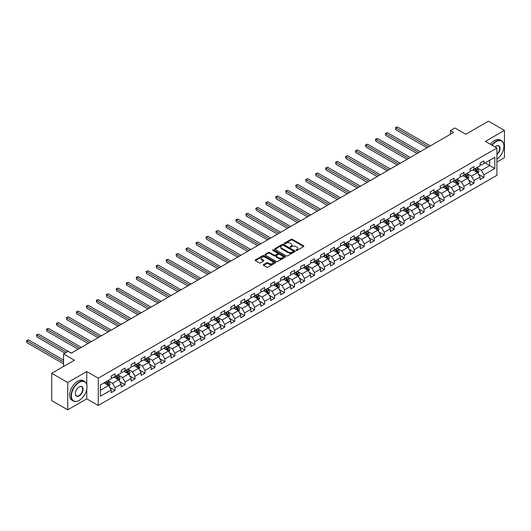 <?xml version="1.0" encoding="UTF-8"?>
<svg xmlns="http://www.w3.org/2000/svg" width="531" height="531" viewBox="0 0 531 531"><rect width="100%" height="100%" fill="white"/><g stroke="black" fill="none" stroke-linecap="round" stroke-linejoin="round"><path stroke-width="0.8" d="M296.072 250.42A0.624 0.358 0 0 0 296.948 250.42L303.613 246.57A0.889 0.511 0 0 0 303.871 246.211A0.889 0.511 0 0 0 303.613 245.846L292.322 239.328A0.889 0.511 0 0 0 291.068 239.328L284.404 243.178A0.624 0.358 0 0 0 285.28 243.683L286.143 243.185A2.841 1.639 0 0 1 290.158 243.185L291.101 243.729A2.841 1.639 0 0 1 291.931 244.891A2.841 1.639 0 0 1 291.101 246.045L290.238 246.543A0.624 0.358 0 0 0 291.114 247.054L291.977 246.557A2.841 1.639 0 0 1 295.993 246.557L296.935 247.094A2.841 1.639 0 0 1 297.765 248.256A2.841 1.639 0 0 1 296.935 249.417L296.072 249.915A0.624 0.358 0 0 0 296.072 250.42L296.072 249.915M263.529 264.611A0.889 0.511 0 0 0 263.27 264.969A0.889 0.511 0 0 0 263.529 265.334L266.701 267.159A0.889 0.511 0 0 0 267.956 267.159L275.357 262.885A0.889 0.511 0 0 0 275.616 262.526A0.889 0.511 0 0 0 275.357 262.161L264.066 255.643A0.889 0.511 0 0 0 262.812 255.643L255.411 259.918A0.889 0.511 0 0 0 255.145 260.283A0.889 0.511 0 0 0 255.411 260.641L259.234 262.852A0.889 0.511 0 0 0 260.489 262.852L263.655 261.02A0.889 0.511 0 0 0 263.914 260.661A0.889 0.511 0 0 0 263.655 260.296L261.756 259.201A2.376 1.367 0 0 1 261.066 258.232A2.376 1.367 0 0 1 262.526 256.971A2.376 1.367 0 0 1 265.115 257.263L272.549 261.557A2.376 1.367 0 0 1 273.246 262.526A2.376 1.367 0 0 1 271.779 263.794A2.376 1.367 0 0 1 269.19 263.495L267.956 262.779A0.889 0.511 0 0 0 266.701 262.779L263.529 264.611L263.529 265.334L266.701 263.515L266.701 262.779M496.91 162.048L504.45 157.694L504.45 130.387L488.474 121.161L465.787 134.263L454.921 127.991L450.447 130.573L453.647 132.418L71.234 353.201L68.034 351.356L63.567 353.938L63.567 366.483M86.759 384.497L86.759 371.541L67.716 382.532L51.739 373.306L74.426 360.21L63.567 353.938M86.759 371.541L98.268 378.178L496.91 148.023L496.91 175.33L98.268 405.485L98.268 378.178M504.45 130.387L485.407 141.385L496.91 148.023M286.209 255.896A0.889 0.511 0 0 0 287.463 255.896L294.864 251.628A0.889 0.511 0 0 0 295.123 251.263A0.889 0.511 0 0 0 294.864 250.897L283.574 244.379A0.889 0.511 0 0 0 282.319 244.379L274.919 248.654A0.889 0.511 0 0 0 274.66 249.019A0.889 0.511 0 0 0 274.919 249.378L286.209 255.896M273 250.552A0.624 0.358 0 0 1 273.631 250.645L285.101 257.263L277.706 261.531A0.889 0.511 0 0 1 276.452 261.531L265.161 255.013L268.328 253.194L268.328 252.457L265.161 254.289A0.889 0.511 0 0 0 264.903 254.648A0.889 0.511 0 0 0 265.161 255.013L265.161 254.289M268.328 253.194A0.889 0.511 0 0 1 269.582 253.194L269.582 252.457A0.889 0.511 0 0 0 268.328 252.457M269.582 252.457L274.162 255.099A0.889 0.511 0 0 0 275.416 255.099L277.521 253.891A0.889 0.511 0 0 0 277.779 253.526A0.889 0.511 0 0 0 277.521 253.161L272.755 250.413A0.624 0.358 0 0 1 273.631 249.902L285.107 256.533A0.889 0.511 0 0 1 285.373 256.891A0.889 0.511 0 0 1 285.107 257.256L285.107 256.533M67.716 382.532L67.716 409.839L51.739 400.613L51.739 373.306M109.738 387.351L115.074 390.431L115.074 387.736L121.207 384.192L121.207 386.887L125.044 384.676L125.044 381.981L131.177 378.437L131.177 381.132L135.013 378.915L135.013 376.227L141.146 372.682L141.146 375.377L144.983 373.16L144.983 370.465L151.116 366.928L151.116 369.622L154.952 367.406L154.952 364.711L161.085 361.173L161.085 363.861L164.922 361.651L164.922 358.956L171.055 355.412L171.055 358.106L174.885 355.896L174.885 353.201L181.025 349.657L181.025 352.352L184.854 350.141L184.854 347.447L190.994 343.902L190.994 346.597L194.824 344.38L194.824 341.692L200.964 338.147L200.964 340.842L204.793 338.625L204.793 335.937L210.933 332.393L210.933 335.088L214.763 332.871L214.763 330.176L220.903 326.638L220.903 329.333L224.732 327.116L224.732 324.421L230.872 320.883L230.872 323.571L234.702 321.361L234.702 318.666L240.842 315.122L240.842 317.817L244.672 315.606L244.672 312.912L250.811 309.367L250.811 312.062L254.641 309.852L254.641 307.157L260.774 303.613L260.774 306.307L264.611 304.09L264.611 301.402L270.744 297.858L270.744 300.553L274.58 298.336L274.58 295.641L280.713 292.103L280.713 294.798L284.55 292.581L284.55 289.886L290.683 286.348L290.683 289.037L294.519 286.826L294.519 284.131L300.652 280.594L300.652 283.282L304.489 281.072L304.489 278.377L310.622 274.832L310.622 277.527L314.458 275.317L314.458 272.622L320.591 269.078L320.591 271.772L324.428 269.556L324.428 266.867L330.561 263.323L330.561 266.018L334.397 263.801L334.397 261.113L340.53 257.568L340.53 260.263L344.367 258.046L344.367 255.351L350.5 251.813L350.5 254.508L354.336 252.291L354.336 249.597L360.469 246.059L360.469 248.747L364.306 246.537L364.306 243.842L370.439 240.297L370.439 242.992L374.275 240.782L374.275 238.087L380.408 234.543L380.408 237.238L384.245 235.027L384.245 232.332L390.378 228.788L390.378 231.483L394.214 229.266L394.214 226.578L400.347 223.033L400.347 225.728L404.184 223.511L404.184 220.816L410.317 217.279L410.317 219.973L414.153 217.756L414.153 215.062L420.286 211.524L420.286 214.212L424.123 212.002L424.123 209.307L430.256 205.769L430.256 208.457L434.092 206.247L434.092 203.552L440.226 200.008L440.226 202.703L444.062 200.492L444.062 197.797L450.195 194.253L450.195 196.948L454.032 194.731L454.032 192.043L460.165 188.498L460.165 191.193L463.994 188.976L463.994 186.288L470.134 182.744L470.134 185.438L473.964 183.222L473.964 180.527L480.104 176.989L480.104 179.684L483.933 177.467L483.933 174.772L494.799 168.5L494.799 157.282L489.688 160.236L489.688 165.553L494.799 168.5M115.074 390.431L111.238 392.641L111.238 389.946L100.372 396.219L100.372 385.008L111.238 378.736L111.238 376.041L115.074 373.824L115.074 376.519L121.207 372.974L121.207 370.286L125.044 368.069L125.044 370.764L131.177 367.22L131.177 364.525L135.013 362.315L135.013 365.009L141.146 361.465L141.146 358.77L144.983 356.56L144.983 359.255L151.116 355.71L151.116 353.015L154.952 350.805L154.952 353.493L161.085 349.956L161.085 347.261L164.922 345.044L164.922 347.739L171.055 344.201L171.055 341.506L174.885 339.289L174.885 341.984L181.025 338.439L181.025 335.751L184.854 333.534L184.854 336.229L190.994 332.685L190.994 329.997L194.824 327.78L194.824 330.474L200.964 326.93L200.964 324.235L204.793 322.025L204.793 324.72L210.933 321.175L210.933 318.481L214.763 316.27L214.763 318.958L220.903 315.421L220.903 312.726L224.732 310.516L224.732 313.204L230.872 309.666L230.872 306.971L234.702 304.754L234.702 307.449L240.842 303.911L240.842 301.216L244.672 298.999L244.672 301.694L250.811 298.15L250.811 295.462L254.641 293.245L254.641 295.94L260.774 292.395L260.774 289.7L264.611 287.49L264.611 290.185L270.744 286.64L270.744 283.946L274.58 281.735L274.58 284.43L280.713 280.886L280.713 278.191L284.55 275.981L284.55 278.669L290.683 275.131L290.683 272.436L294.519 270.219L294.519 272.914L300.652 269.376L300.652 266.681L304.489 264.465L304.489 267.159L310.622 263.615L310.622 260.927L314.458 258.71L314.458 261.405L320.591 257.86L320.591 255.172L324.428 252.955L324.428 255.65L330.561 252.106L330.561 249.411L334.397 247.2L334.397 249.895L340.53 246.351L340.53 243.656L344.367 241.446L344.367 244.141L350.5 240.596L350.5 237.901L354.336 235.691L354.336 238.379L360.469 234.841L360.469 232.147L364.306 229.93L364.306 232.624L370.439 229.087L370.439 226.392L374.275 224.175L374.275 226.87L380.408 223.325L380.408 220.637L384.245 218.42L384.245 221.115L390.378 217.571L390.378 214.876L394.214 212.665L394.214 215.36L400.347 211.816L400.347 209.121L404.184 206.911L404.184 209.606L410.317 206.061L410.317 203.366L414.153 201.156L414.153 203.844L420.286 200.306L420.286 197.612L424.123 195.401L424.123 198.09L430.256 194.552L430.256 191.857L434.092 189.64L434.092 192.335L440.226 188.797L440.226 186.102L444.062 183.885L444.062 186.58L450.195 183.036L450.195 180.348L454.032 178.131L454.032 180.825L460.165 177.281L460.165 174.586L463.994 172.376L463.994 175.071L470.134 171.526L470.134 168.831L473.964 166.621L473.964 169.316L480.104 165.772L480.104 163.077L483.933 160.866L483.933 163.555L494.799 157.282M114.052 377.11L118.652 379.765L112.519 383.309L107.912 380.654M111.238 377.256L112.519 377.992L115.074 376.519M112.519 383.309L115.074 387.736M118.652 379.765L121.207 384.192M124.022 371.355L128.621 374.01L122.488 377.554L117.882 374.893M121.207 371.501L122.488 372.238L125.044 370.764M122.488 377.554L125.044 381.981M128.621 374.01L131.177 378.437M133.991 365.6L138.591 368.255L132.451 371.8L127.852 369.138M131.177 365.746L132.451 366.483L135.013 365.009M132.451 371.8L135.013 376.227M138.591 368.255L141.146 372.682M143.961 359.845L148.561 362.5L142.421 366.038L137.821 363.383M141.146 359.991L142.421 360.728L144.983 359.255M142.421 366.038L144.983 370.465M148.561 362.5L151.116 366.928M153.924 354.084L158.53 356.746L152.39 360.283L147.791 357.628M151.116 354.237L152.39 354.973L154.952 353.493M152.39 360.283L154.952 364.711M158.53 356.746L161.085 361.173M163.893 348.329L168.5 350.984L162.36 354.529L157.76 351.874M161.085 348.475L162.36 349.219L164.922 347.739M162.36 354.529L164.922 358.956M168.5 350.984L171.055 355.412M173.863 342.575L178.469 345.23L172.329 348.774L167.73 346.119M171.055 342.721L172.329 343.457L174.885 341.984M172.329 348.774L174.885 353.201M178.469 345.23L181.025 349.657M183.832 336.82L188.439 339.475L182.299 343.019L177.699 340.364M181.025 336.966L182.299 337.703L184.854 336.229M182.299 343.019L184.854 347.447M188.439 339.475L190.994 343.902M193.802 331.065L198.408 333.72L192.268 337.265L187.669 334.603M190.994 331.211L192.268 331.948L194.824 330.474M192.268 337.265L194.824 341.692M198.408 333.72L200.964 338.147M203.771 325.311L208.378 327.966L202.238 331.503L197.638 328.848M200.964 325.457L202.238 326.193L204.793 324.72M202.238 331.503L204.793 335.937M208.378 327.966L210.933 332.393M213.741 319.549L218.347 322.211L212.208 325.749L207.608 323.094M210.933 319.702L212.208 320.439L214.763 318.958M212.208 325.749L214.763 330.176M218.347 322.211L220.903 326.638M223.71 313.794L228.31 316.456L222.177 319.994L217.577 317.339M220.903 313.947L222.177 314.684L224.732 313.204M222.177 319.994L224.732 324.421M228.31 316.456L230.872 320.883M233.68 308.04L238.28 310.695L232.147 314.239L227.547 311.584M230.872 308.186L232.147 308.929L234.702 307.449M232.147 314.239L234.702 318.666M238.28 310.695L240.842 315.122M243.649 302.285L248.249 304.94L242.116 308.484L237.516 305.829M240.842 302.431L242.116 303.168L244.672 301.694M242.116 308.484L244.672 312.912M248.249 304.94L250.811 309.367M253.619 296.53L258.219 299.185L252.086 302.73L247.486 300.068M250.811 296.676L252.086 297.413L254.641 295.94M252.086 302.73L254.641 307.157M258.219 299.185L260.774 303.613M263.588 290.776L268.188 293.431L262.055 296.975L257.455 294.313M260.774 290.922L262.055 291.658L264.611 290.185M262.055 296.975L264.611 301.402M268.188 293.431L270.744 297.858M273.558 285.021L278.158 287.676L272.025 291.214L267.425 288.559M270.744 285.167L272.025 285.904L274.58 284.43M272.025 291.214L274.58 295.641M278.158 287.676L280.713 292.103M283.527 279.26L288.127 281.921L281.994 285.459L277.394 282.804M280.713 279.412L281.994 280.149L284.55 278.669M281.994 285.459L284.55 289.886M288.127 281.921L290.683 286.348M293.497 273.505L298.097 276.16L291.964 279.704L287.364 277.049M290.683 273.651L291.964 274.394L294.519 272.914M291.964 279.704L294.519 284.131M298.097 276.16L300.652 280.594M303.466 267.75L308.066 270.405L301.933 273.95L297.333 271.295M300.652 267.896L301.933 268.633L304.489 267.159M301.933 273.95L304.489 278.377M308.066 270.405L310.622 274.832M313.436 261.995L318.036 264.65L311.903 268.195L307.303 265.54M310.622 262.141L311.903 262.878L314.458 261.405M311.903 268.195L314.458 272.622M318.036 264.65L320.591 269.078M323.406 256.241L328.005 258.896L321.872 262.44L317.272 259.778M320.591 256.387L321.872 257.123L324.428 255.65M321.872 262.44L324.428 266.867M328.005 258.896L330.561 263.323M333.375 250.486L337.975 253.141L331.842 256.679L327.242 254.024M330.561 250.632L331.842 251.369L334.397 249.895M331.842 256.679L334.397 261.113M337.975 253.141L340.53 257.568M343.345 244.725L347.944 247.386L341.811 250.924L337.212 248.269M340.53 244.877L341.811 245.614L344.367 244.141M341.811 250.924L344.367 255.351M347.944 247.386L350.5 251.813M353.314 238.97L357.914 241.632L351.781 245.169L347.181 242.514M350.5 239.123L351.781 239.859L354.336 238.379M351.781 245.169L354.336 249.597M357.914 241.632L360.469 246.059M363.284 233.215L367.883 235.87L361.75 239.415L357.144 236.76M360.469 233.361L361.75 234.105L364.306 232.624M361.75 239.415L364.306 243.842M367.883 235.87L370.439 240.297M373.253 227.46L377.853 230.115L371.72 233.66L367.113 231.005M370.439 227.607L371.72 228.343L374.275 226.87M371.72 233.66L374.275 238.087M377.853 230.115L380.408 234.543M383.223 221.706L387.822 224.361L381.689 227.905L377.083 225.244M380.408 221.852L381.689 222.589L384.245 221.115M381.689 227.905L384.245 232.332M387.822 224.361L390.378 228.788M393.192 215.951L397.792 218.606L391.659 222.15L387.053 219.489M390.378 216.097L391.659 216.834L394.214 215.36M391.659 222.15L394.214 226.578M397.792 218.606L400.347 223.033M403.162 210.196L407.762 212.851L401.628 216.389L397.022 213.734M400.347 210.342L401.628 211.079L404.184 209.606M401.628 216.389L404.184 220.816M407.762 212.851L410.317 217.279M413.131 204.435L417.731 207.097L411.598 210.634L406.992 207.979M410.317 204.588L411.598 205.324L414.153 203.844M411.598 210.634L414.153 215.062M417.731 207.097L420.286 211.524M423.101 198.68L427.701 201.335L421.568 204.88L416.961 202.225M420.286 198.826L421.568 199.57L424.123 198.09M421.568 204.88L424.123 209.307M427.701 201.335L430.256 205.769M433.07 192.926L437.67 195.581L431.53 199.125L426.931 196.47M430.256 193.072L431.53 193.815L434.092 192.335M431.53 199.125L434.092 203.552M437.67 195.581L440.226 200.008M443.033 187.171L447.64 189.826L441.5 193.37L436.9 190.715M440.226 187.317L441.5 188.054L444.062 186.58M441.5 193.37L444.062 197.797M447.64 189.826L450.195 194.253M453.003 181.416L457.609 184.071L451.469 187.616L446.87 184.954M450.195 181.562L451.469 182.299L454.032 180.825M451.469 187.616L454.032 192.043M457.609 184.071L460.165 188.498M462.972 175.661L467.579 178.316L461.439 181.861L456.839 179.199M460.165 175.807L461.439 176.544L463.994 175.071M461.439 181.861L463.994 186.288M467.579 178.316L470.134 182.744M472.942 169.9L477.548 172.562L471.409 176.1L466.809 173.445M470.134 170.053L471.409 170.79L473.964 169.316M471.409 176.1L473.964 180.527M477.548 172.562L480.104 176.989M485.088 162.891L489.688 165.553L481.378 170.345L476.778 167.69M480.104 164.298L481.378 165.035L483.933 163.555M481.378 170.345L483.933 174.772M67.716 409.839L86.759 398.841L98.268 405.485M450.447 130.573L450.447 134.263M100.372 390.318L108.682 385.519L104.083 382.864M108.682 385.519L111.238 389.946M478.597 174.387L483.933 177.467M468.634 180.142L473.964 183.222M458.665 185.896L463.994 188.976M448.695 191.651L454.032 194.731M438.725 197.413L444.062 200.492M428.756 203.167L434.092 206.247M418.786 208.922L424.123 212.002M408.817 214.677L414.153 217.756M398.847 220.431L404.184 223.511M388.878 226.186L394.214 229.266M378.908 231.941L384.245 235.027M368.939 237.702L374.275 240.782M358.969 243.457L364.306 246.537M349 249.212L354.336 252.291M339.03 254.966L344.367 258.046M329.061 260.721L334.397 263.801M319.091 266.476L324.428 269.556M309.122 272.23L314.458 275.317M299.152 277.992L304.489 281.072M289.183 283.746L294.519 286.826M279.213 289.501L284.55 292.581M269.244 295.256L274.58 298.336M259.274 301.011L264.611 304.09M249.304 306.765L254.641 309.852M239.335 312.527L244.672 315.606M229.365 318.281L234.702 321.361M219.396 324.036L224.732 327.116M209.426 329.791L214.763 332.871M199.457 335.546L204.793 338.625M189.487 341.3L194.824 344.38M179.524 347.055L184.854 350.141M169.555 352.816L174.885 355.896M159.585 358.571L164.922 361.651M149.616 364.326L154.952 367.406M139.646 370.08L144.983 373.16M129.677 375.835L135.013 378.915M119.707 381.59L125.044 384.676M86.759 398.841L86.759 389.323M296.318 250.506L296.935 250.154A2.841 1.639 0 0 0 297.765 248.993L297.765 248.256M291.931 244.891L291.931 245.627A2.841 1.639 0 0 1 291.101 246.782L290.484 247.141M303.613 245.846L303.613 246.57L292.322 240.065A0.889 0.511 0 0 0 291.068 240.065L284.649 243.769M294.851 251.634L283.574 245.116A0.889 0.511 0 0 0 282.319 245.116L274.925 249.384L274.919 248.654M293.298 251.515A0.624 0.358 0 0 0 293.298 251.01L283.381 245.289A0.624 0.358 0 0 0 282.505 245.289L281.596 245.813A2.841 1.639 0 0 0 280.766 246.968A2.841 1.639 0 0 0 281.596 248.13L288.373 252.039A2.841 1.639 0 0 0 292.389 252.039L293.298 251.515L293.298 252.252A0.624 0.358 0 0 0 293.477 251.999L293.477 251.263M280.766 246.968L280.766 247.711A2.841 1.639 0 0 0 281.596 248.866L281.596 248.13M293.298 252.252L292.389 252.776A2.841 1.639 0 0 1 288.373 252.776L281.596 248.866M269.582 253.194L274.162 255.836A0.889 0.511 0 0 0 275.416 255.836L277.521 254.628A0.889 0.511 0 0 0 277.779 254.263L277.779 253.526M278.914 257.847A2.376 1.367 0 0 0 281.503 258.139A2.376 1.367 0 0 0 282.963 256.878A2.376 1.367 0 0 0 282.273 255.909L279.651 254.395A0.889 0.511 0 0 0 278.397 254.395L276.299 255.61A0.889 0.511 0 0 0 276.034 255.969A0.889 0.511 0 0 0 276.299 256.334L278.914 257.847L278.914 258.584A2.376 1.367 0 0 0 281.503 258.882A2.376 1.367 0 0 0 282.963 257.615L282.963 256.878M276.034 255.969L276.034 256.705A0.889 0.511 0 0 0 276.299 257.07L276.299 256.334M278.914 258.584L276.299 257.07M273.246 262.526L273.246 263.263A2.376 1.367 0 0 1 271.779 264.531A2.376 1.367 0 0 1 269.19 264.232L267.956 263.515A0.889 0.511 0 0 0 266.701 263.515M261.066 258.232L261.066 258.969A2.376 1.367 0 0 0 261.756 259.938L261.756 259.201M263.655 260.296L263.655 261.02L261.756 259.938M275.357 262.161L275.357 262.885L264.066 256.38A0.889 0.511 0 0 0 262.812 256.38L255.418 260.648L255.411 259.918M478.053 173.431L478.809 171.52A2.396 1.381 -120 0 0 478.046 169.482L476.725 167.716M474.429 170.763L473.533 169.562M430.256 145.919L397.361 126.929L395.768 127.852L395.768 129.697L427.057 147.764M474.747 168.865L476.068 170.624A2.396 1.381 60 0 1 476.752 172.064L477.515 171.619A2.396 1.381 -120 0 0 476.831 170.179L475.51 168.42M474.913 168.765L476.373 170.723A1.221 0.704 60 0 1 476.599 171.088L477.515 171.619M395.768 129.697L395.416 127.652L428.656 146.841M395.416 127.652L397.361 126.929M496.91 159.194A11.025 6.365 120 0 0 503.939 146.178A11.025 6.365 120 0 0 496.14 141.677A11.025 6.365 120 0 0 492.137 145.268M491.806 145.076A11.297 6.525 -60 0 1 495.947 141.346A11.297 6.525 -60 0 1 501.596 140.788A11.297 6.525 -60 0 1 503.939 145.959A11.297 6.525 -60 0 1 503.939 146.071M495.078 146.968A5.516 3.186 -60 0 1 496.14 146.178L496.14 146.178A5.516 3.186 -60 0 1 500.023 147.996A5.516 3.186 -60 0 1 496.91 154.654M490.398 144.266A11.297 6.525 -60 0 1 494.547 140.536A11.297 6.525 -60 0 1 500.195 139.972L501.596 140.788M496.91 154.149A5.244 3.027 120 0 0 499.532 149.609A5.244 3.027 120 0 0 498.569 146.032A5.244 3.027 120 0 0 496.047 146.237M79.219 400.394A11.025 6.365 120 0 0 79.219 400.387A11.025 6.365 120 0 0 87.018 386.887A11.025 6.365 120 0 0 79.219 382.386A11.025 6.365 120 0 0 71.426 395.887A11.025 6.365 120 0 0 79.219 400.394L79.033 400.5A11.297 6.525 -60 0 1 73.384 401.058A11.297 6.525 -60 0 1 71.652 392.011A11.297 6.525 -60 0 1 79.033 382.054A11.297 6.525 -60 0 1 84.675 381.497A11.297 6.525 -60 0 1 87.018 386.668A11.297 6.525 -60 0 1 87.018 386.774M79.219 395.887A5.516 3.186 -60 0 1 75.322 393.637A5.516 3.186 -60 0 1 79.219 386.887L79.219 386.887A5.516 3.186 -60 0 1 83.121 389.137A5.516 3.186 -60 0 1 79.219 395.887M75.322 393.524A5.244 3.027 120 0 0 76.411 395.814A5.244 3.027 120 0 0 79.033 395.555A5.244 3.027 120 0 0 82.451 390.935A5.244 3.027 120 0 0 81.648 386.741A5.244 3.027 120 0 0 79.126 386.946M73.384 401.058L71.977 400.248A11.297 6.525 -60 0 1 70.245 391.194A11.297 6.525 -60 0 1 77.626 381.245A11.297 6.525 -60 0 1 83.274 380.681L84.675 381.497M468.083 179.193L468.84 177.274A2.396 1.381 -120 0 0 468.077 175.237L466.756 173.478M464.459 176.518L463.563 175.323M420.286 151.68L387.391 132.684L385.798 133.606L385.798 135.451L417.094 153.519M464.778 174.619L466.099 176.378A2.396 1.381 60 0 1 466.782 177.819L467.545 177.374A2.396 1.381 -120 0 0 466.862 175.934L465.541 174.175M464.944 174.52L466.41 176.478A1.221 0.704 60 0 1 466.63 176.85L467.545 177.374M385.798 135.451L385.446 133.407L418.687 152.596M385.446 133.407L387.391 132.684M458.114 184.947L458.87 183.029A2.396 1.381 -120 0 0 458.107 180.991L456.786 179.232M454.49 182.272L453.593 181.078M410.317 157.435L377.422 138.445L375.829 139.368L375.829 141.213L407.124 159.28M454.808 180.374L456.129 182.133A2.396 1.381 60 0 1 456.813 183.573L457.576 183.135A2.396 1.381 -120 0 0 456.892 181.695L455.571 179.929M454.974 180.281L456.441 182.233A1.221 0.704 60 0 1 456.66 182.604L457.576 183.135M375.829 141.213L375.477 139.162L408.717 158.357M375.477 139.162L377.422 138.445M448.144 190.702L448.901 188.784A2.396 1.381 -120 0 0 448.137 186.746L446.817 184.987M444.52 188.027L443.624 186.832M400.347 163.19L367.452 144.2L365.859 145.122L365.859 146.968L397.155 165.035M444.839 186.129L446.159 187.888A2.396 1.381 60 0 1 446.843 189.328L447.613 188.89A2.396 1.381 -120 0 0 446.923 187.45L445.609 185.684M445.005 186.036L446.471 187.987A1.221 0.704 60 0 1 446.69 188.359L447.613 188.89M365.859 146.968L365.507 144.917L398.748 164.112M365.507 144.917L367.452 144.2M438.175 196.457L438.931 194.545A2.396 1.381 -120 0 0 438.168 192.501L436.847 190.742M434.55 193.782L433.654 192.587M390.378 168.944L357.489 149.954L355.889 150.877L355.889 152.722L387.185 170.79M434.869 191.883L436.19 193.649A2.396 1.381 60 0 1 436.874 195.089L437.644 194.645A2.396 1.381 -120 0 0 436.953 193.204L435.639 191.445M435.035 191.791L436.502 193.742A1.221 0.704 60 0 1 436.721 194.114L437.644 194.645M355.889 152.722L355.538 150.671L388.778 169.867M355.538 150.671L357.489 149.954M428.205 202.211L428.962 200.3A2.396 1.381 -120 0 0 428.198 198.255L426.884 196.497M424.581 199.537L423.685 198.342M380.408 174.699L347.52 155.709L345.92 156.632L345.92 158.477L377.216 176.544M424.9 197.645L426.22 199.404A2.396 1.381 60 0 1 426.904 200.844L427.674 200.399A2.396 1.381 -120 0 0 426.984 198.959L425.67 197.2M425.065 197.545L426.532 199.497A1.221 0.704 60 0 1 426.751 199.868L427.674 200.399M345.92 158.477L345.568 156.426L378.809 175.622M345.568 156.426L347.52 155.709M418.236 207.966L418.992 206.055A2.396 1.381 -120 0 0 418.229 204.017L416.915 202.251M414.611 205.291L413.715 204.096M370.439 180.454L337.55 161.464L335.95 162.386L335.95 164.232L367.246 182.299M414.93 203.4L416.251 205.158A2.396 1.381 60 0 1 416.935 206.599L417.705 206.154A2.396 1.381 -120 0 0 417.014 204.714L415.7 202.955M415.096 203.3L416.563 205.251A1.221 0.704 60 0 1 416.782 205.623L417.705 206.154M335.95 164.232L335.599 162.187L368.839 181.376M335.599 162.187L337.55 161.464M408.266 213.727L409.023 211.809A2.396 1.381 -120 0 0 408.259 209.772L406.945 208.006M404.642 211.053L403.746 209.851M360.469 186.208L327.581 167.219L325.981 168.141L325.981 169.986L357.277 188.054M404.961 209.154L406.281 210.913A2.396 1.381 60 0 1 406.965 212.354L407.735 211.909A2.396 1.381 -120 0 0 407.045 210.468L405.73 208.71M405.126 209.055L406.593 211.013A1.221 0.704 60 0 1 406.812 211.378L407.735 211.909M325.981 169.986L325.629 167.942L358.87 187.131M325.629 167.942L327.581 167.219M398.296 219.482L399.053 217.564A2.396 1.381 -120 0 0 398.29 215.526L396.976 213.767M394.672 216.807L393.776 215.613M350.5 191.97L317.611 172.98L316.011 173.902L316.011 175.741L347.307 193.815M394.991 214.909L396.312 216.668A2.396 1.381 60 0 1 396.996 218.108L397.765 217.67A2.396 1.381 -120 0 0 397.075 216.23L395.761 214.464M395.157 214.809L396.624 216.767A1.221 0.704 60 0 1 396.843 217.139L397.765 217.67M316.011 175.741L315.66 173.697L348.9 192.892M315.66 173.697L317.611 172.98M388.327 225.237L389.09 223.319A2.396 1.381 -120 0 0 388.32 221.281L387.006 219.522M384.703 222.562L383.807 221.367M340.53 197.724L307.641 178.735L306.042 179.657L306.042 181.502L337.338 199.57M385.021 220.664L386.342 222.423A2.396 1.381 60 0 1 387.026 223.863L387.796 223.425A2.396 1.381 -120 0 0 387.106 221.985L385.791 220.219M385.187 220.571L386.654 222.522A1.221 0.704 60 0 1 386.873 222.894L387.796 223.425M306.042 181.502L305.69 179.451L338.931 198.647M305.69 179.451L307.641 178.735M378.357 230.992L379.121 229.073A2.396 1.381 -120 0 0 378.351 227.036L377.037 225.277M374.733 228.317L373.837 227.122M330.561 203.479L297.672 184.489L296.072 185.412L296.072 187.257L327.368 205.324M375.052 226.418L376.373 228.184A2.396 1.381 60 0 1 377.056 229.624L377.826 229.18A2.396 1.381 -120 0 0 377.136 227.739L375.822 225.98M375.218 226.325L376.685 228.277A1.221 0.704 60 0 1 376.904 228.649L377.826 229.18M296.072 187.257L295.721 185.206L328.968 204.402M295.721 185.206L297.672 184.489M368.388 236.746L369.151 234.835A2.396 1.381 -120 0 0 368.381 232.79L367.067 231.031M364.764 234.071L363.868 232.877M320.591 209.234L287.702 190.244L286.103 191.167L286.103 193.012L317.399 211.079M365.082 232.173L366.403 233.939A2.396 1.381 60 0 1 367.087 235.379L367.857 234.934A2.396 1.381 -120 0 0 367.173 233.494L365.852 231.735M365.248 232.08L366.715 234.032A1.221 0.704 60 0 1 366.934 234.403L367.857 234.934M286.103 193.012L285.751 190.961L318.998 210.157M285.751 190.961L287.702 190.244M358.418 242.501L359.182 240.589A2.396 1.381 -120 0 0 358.412 238.552L357.097 236.786M354.794 239.826L353.898 238.631M310.622 214.989L277.733 195.999L276.133 196.921L276.133 198.767L307.429 216.834M355.113 237.934L356.434 239.693A2.396 1.381 60 0 1 357.117 241.134L357.887 240.689A2.396 1.381 -120 0 0 357.204 239.249L355.883 237.49M355.279 237.835L356.746 239.786A1.221 0.704 60 0 1 356.965 240.158L357.887 240.689M276.133 198.767L275.781 196.722L309.029 215.911M275.781 196.722L277.733 195.999M348.449 248.256L349.212 246.344A2.396 1.381 -120 0 0 348.449 244.306L347.128 242.541M344.825 245.587L343.929 244.386M300.652 220.743L267.763 201.753L266.164 202.676L266.164 204.521L297.46 222.589M345.143 243.689L346.464 245.448A2.396 1.381 60 0 1 347.148 246.888L347.918 246.444A2.396 1.381 -120 0 0 347.234 245.003L345.913 243.244M345.309 243.59L346.776 245.541A1.221 0.704 60 0 1 346.995 245.913L347.918 246.444M266.164 204.521L265.812 202.477L299.059 221.666M265.812 202.477L267.763 201.753M338.479 254.017L339.243 252.099A2.396 1.381 -120 0 0 338.479 250.061L337.158 248.302M334.855 251.342L333.959 250.141M290.683 226.498L257.794 207.508L256.194 208.431L256.194 210.276L287.49 228.343M335.174 249.444L336.495 251.203A2.396 1.381 60 0 1 337.178 252.643L337.948 252.198A2.396 1.381 -120 0 0 337.265 250.758L335.944 248.999M335.346 249.344L336.807 251.302A1.221 0.704 60 0 1 337.026 251.667L337.948 252.198M256.194 210.276L255.842 208.232L289.09 227.421M255.842 208.232L257.794 207.508M328.51 259.772L329.273 257.854A2.396 1.381 -120 0 0 328.51 255.816L327.189 254.057M324.886 257.097L323.99 255.902M280.713 232.259L247.824 213.27L246.225 214.192L246.225 216.037L277.521 234.105M325.204 255.199L326.525 256.958A2.396 1.381 60 0 1 327.209 258.398L327.979 257.96A2.396 1.381 -120 0 0 327.295 256.519L325.974 254.754M325.377 255.106L326.837 257.057A1.221 0.704 60 0 1 327.056 257.429L327.979 257.96M246.225 216.037L245.873 213.986L279.12 233.182M245.873 213.986L247.824 213.27M318.54 265.527L319.304 263.608A2.396 1.381 -120 0 0 318.54 261.571L317.219 259.812M314.916 262.852L314.02 261.657M270.744 238.014L237.855 219.024L236.255 219.947L236.255 221.792L267.551 239.859M315.235 260.953L316.556 262.712A2.396 1.381 60 0 1 317.239 264.153L318.009 263.715A2.396 1.381 -120 0 0 317.326 262.274L316.005 260.509M315.407 260.86L316.868 262.812A1.221 0.704 60 0 1 317.087 263.184L318.009 263.715M236.255 221.792L235.903 219.741L269.151 238.937M235.903 219.741L237.855 219.024M308.571 271.281L309.334 269.37A2.396 1.381 -120 0 0 308.571 267.325L307.25 265.566M304.953 268.606L304.057 267.412M260.774 243.769L227.885 224.779L226.286 225.702L226.286 227.547L257.581 245.614M305.265 266.708L306.586 268.474A2.396 1.381 60 0 1 307.27 269.914L308.04 269.469A2.396 1.381 -120 0 0 307.356 268.029L306.035 266.27M305.438 266.615L306.898 268.567A1.221 0.704 60 0 1 307.117 268.938L308.04 269.469M226.286 227.547L225.934 225.496L259.181 244.691M225.934 225.496L227.885 224.779M298.601 277.036L299.365 275.124A2.396 1.381 -120 0 0 298.601 273.08L297.28 271.321M294.984 274.361L294.088 273.166M250.805 249.524L217.916 230.534L216.316 231.456L216.316 233.301L247.612 251.369M295.296 272.463L296.617 274.228A2.396 1.381 60 0 1 297.3 275.669L298.07 275.224A2.396 1.381 -120 0 0 297.387 273.784L296.066 272.025M295.468 272.37L296.929 274.321A1.221 0.704 60 0 1 297.148 274.693L298.07 275.224M216.316 233.301L215.964 231.25L249.212 250.446M215.964 231.25L217.916 230.534M288.632 282.791L289.395 280.879A2.396 1.381 -120 0 0 288.632 278.841L287.311 277.076M285.014 280.116L284.118 278.921M240.842 255.278L207.946 236.288L206.347 237.211L206.347 239.056L237.642 257.123M285.333 278.224L286.647 279.983A2.396 1.381 60 0 1 287.337 281.423L288.101 280.979A2.396 1.381 -120 0 0 287.417 279.538L286.096 277.779M285.499 278.125L286.959 280.076A1.221 0.704 60 0 1 287.185 280.448L288.101 280.979M206.347 239.056L205.995 237.012L239.242 256.201M205.995 237.012L207.946 236.288M278.662 288.552L279.425 286.634A2.396 1.381 -120 0 0 278.662 284.596L277.341 282.831M275.045 285.877L274.149 284.676M230.872 261.033L197.977 242.043L196.377 242.966L196.377 244.811L227.673 262.878M275.363 283.979L276.678 285.738A2.396 1.381 60 0 1 277.368 287.178L278.131 286.733A2.396 1.381 -120 0 0 277.447 285.293L276.127 283.534M275.529 283.879L276.99 285.837A1.221 0.704 60 0 1 277.215 286.202L278.131 286.733M196.377 244.811L196.025 242.767L229.273 261.956M196.025 242.767L197.977 242.043M268.693 294.307L269.456 292.389A2.396 1.381 -120 0 0 268.693 290.351L267.372 288.592M265.075 291.632L264.179 290.437M220.903 266.794L188.007 247.804L186.408 248.72L186.408 250.566L217.703 268.633M265.394 289.734L266.708 291.492A2.396 1.381 60 0 1 267.398 292.933L268.162 292.495A2.396 1.381 -120 0 0 267.478 291.054L266.157 289.289M265.56 289.634L267.02 291.592A1.221 0.704 60 0 1 267.246 291.964L268.162 292.495M186.408 250.566L186.056 248.521L219.303 267.717M186.056 248.521L188.007 247.804M258.723 300.061L259.486 298.143A2.396 1.381 -120 0 0 258.723 296.106L257.402 294.347M255.106 297.387L254.21 296.192M210.933 272.549L178.038 253.559L176.438 254.482L176.438 256.327L207.734 274.394M255.424 295.488L256.738 297.247A2.396 1.381 60 0 1 257.429 298.688L258.192 298.249A2.396 1.381 -120 0 0 257.508 296.809L256.188 295.044M255.59 295.395L257.05 297.347A1.221 0.704 60 0 1 257.276 297.718L258.192 298.249M176.438 256.327L176.086 254.276L209.333 273.472M176.086 254.276L178.038 253.559M248.754 305.816L249.517 303.898A2.396 1.381 -120 0 0 248.754 301.86L247.433 300.101M245.136 303.141L244.24 301.947M200.964 278.304L168.068 259.314L166.469 260.236L166.469 262.082L197.764 280.149M245.455 301.243L246.769 303.009A2.396 1.381 60 0 1 247.459 304.449L248.223 304.004A2.396 1.381 -120 0 0 247.539 302.564L246.218 300.805M245.621 301.15L247.081 303.101A1.221 0.704 60 0 1 247.307 303.473L248.223 304.004M166.469 262.082L166.123 260.031L199.364 279.226M166.123 260.031L168.068 259.314M238.791 311.571L239.547 309.659A2.396 1.381 -120 0 0 238.784 307.615L237.463 305.856M235.167 308.896L234.271 307.701M190.994 284.058L158.099 265.069L156.506 265.991L156.506 267.836L187.795 285.904M235.485 306.998L236.799 308.763A2.396 1.381 60 0 1 237.49 310.204L238.253 309.759A2.396 1.381 -120 0 0 237.569 308.319L236.249 306.56M235.651 306.905L237.111 308.856A1.221 0.704 60 0 1 237.337 309.228L238.253 309.759M156.506 267.836L156.154 265.785L189.394 284.981M156.154 265.785L158.099 265.069M228.821 317.326L229.578 315.414A2.396 1.381 -120 0 0 228.815 313.37L227.494 311.611M225.197 314.651L224.301 313.456M181.025 289.813L148.129 270.823L146.536 271.746L146.536 273.591L177.825 291.658M225.516 312.759L226.83 314.518A2.396 1.381 60 0 1 227.52 315.958L228.284 315.514A2.396 1.381 -120 0 0 227.6 314.073L226.279 312.314M225.682 312.659L227.142 314.611A1.221 0.704 60 0 1 227.368 314.983L228.284 315.514M146.536 273.591L146.184 271.547L179.425 290.736M146.184 271.547L148.129 270.823M218.852 323.08L219.608 321.169A2.396 1.381 -120 0 0 218.845 319.131L217.524 317.365M215.228 320.412L214.332 319.211M171.055 295.568L138.16 276.578L136.567 277.501L136.567 279.346L167.856 297.413M215.546 318.514L216.86 320.273A2.396 1.381 60 0 1 217.551 321.713L218.314 321.268A2.396 1.381 -120 0 0 217.63 319.828L216.309 318.069M215.712 318.414L217.172 320.366A1.221 0.704 60 0 1 217.398 320.737L218.314 321.268M136.567 279.346L136.215 277.301L169.455 296.49M136.215 277.301L138.16 276.578M208.882 328.842L209.639 326.923A2.396 1.381 -120 0 0 208.875 324.886L207.555 323.127M205.258 326.167L204.362 324.965M161.085 301.323L128.19 282.333L126.597 283.255L126.597 285.101L157.886 303.168M205.577 324.268L206.898 326.027A2.396 1.381 60 0 1 207.581 327.468L208.344 327.023A2.396 1.381 -120 0 0 207.661 325.583L206.34 323.824M205.743 324.169L207.203 326.127A1.221 0.704 60 0 1 207.429 326.492L208.344 327.023M126.597 285.101L126.245 283.056L159.486 302.245M126.245 283.056L128.19 282.333M198.913 334.596L199.669 332.678A2.396 1.381 -120 0 0 198.906 330.64L197.585 328.881M195.289 331.921L194.392 330.727M151.116 307.084L118.221 288.094L116.628 289.017L116.628 290.855L147.917 308.929M195.607 330.023L196.928 331.782A2.396 1.381 60 0 1 197.612 333.222L198.375 332.784A2.396 1.381 -120 0 0 197.691 331.344L196.37 329.578M195.773 329.924L197.233 331.882A1.221 0.704 60 0 1 197.459 332.253L198.375 332.784M116.628 290.855L116.276 288.811L149.516 308.007M116.276 288.811L118.221 288.094M188.943 340.351L189.7 338.433A2.396 1.381 -120 0 0 188.936 336.395L187.616 334.636M185.319 337.676L184.423 336.481M141.146 312.839L108.251 293.849L106.658 294.771L106.658 296.617L137.947 314.684M185.638 335.778L186.958 337.537A2.396 1.381 60 0 1 187.642 338.977L188.405 338.539A2.396 1.381 -120 0 0 187.722 337.099L186.401 335.333M185.804 335.685L187.264 337.636A1.221 0.704 60 0 1 187.489 338.008L188.405 338.539M106.658 296.617L106.306 294.566L139.547 313.761M106.306 294.566L108.251 293.849M178.974 346.106L179.73 344.194A2.396 1.381 -120 0 0 178.967 342.15L177.646 340.391M175.349 343.431L174.453 342.236M131.177 318.593L98.281 299.603L96.688 300.526L96.688 302.371L127.978 320.439M175.668 341.533L176.989 343.298A2.396 1.381 60 0 1 177.673 344.738L178.436 344.294A2.396 1.381 -120 0 0 177.752 342.853L176.431 341.094M175.834 341.44L177.301 343.391A1.221 0.704 60 0 1 177.52 343.763L178.436 344.294M96.688 302.371L96.337 300.32L129.577 319.516M96.337 300.32L98.281 299.603M169.004 351.861L169.761 349.949A2.396 1.381 -120 0 0 168.997 347.905L167.677 346.146M165.38 349.186L164.484 347.991M121.207 324.348L88.312 305.358L86.719 306.281L86.719 308.126L118.015 326.193M165.699 347.287L167.019 349.053A2.396 1.381 60 0 1 167.703 350.493L168.466 350.048A2.396 1.381 -120 0 0 167.783 348.608L166.462 346.849M165.864 347.194L167.331 349.146A1.221 0.704 60 0 1 167.55 349.517L168.466 350.048M86.719 308.126L86.367 306.075L119.608 325.271M86.367 306.075L88.312 305.358M159.034 357.615L159.791 355.704A2.396 1.381 -120 0 0 159.028 353.666L157.707 351.9M155.41 354.94L154.514 353.746M111.238 330.103L78.342 311.113L76.749 312.036L76.749 313.881L108.045 331.948M155.729 353.049L157.05 354.808A2.396 1.381 60 0 1 157.734 356.248L158.504 355.803A2.396 1.381 -120 0 0 157.813 354.363L156.499 352.604M155.895 352.949L157.362 354.9A1.221 0.704 60 0 1 157.581 355.272L158.504 355.803M76.749 313.881L76.398 311.836L109.638 331.025M76.398 311.836L78.342 311.113M149.065 363.37L149.822 361.458A2.396 1.381 -120 0 0 149.058 359.421L147.737 357.655M145.441 360.702L144.545 359.5M101.268 335.857L68.38 316.868L66.78 317.79L66.78 319.635L98.076 337.703M145.759 358.803L147.08 360.562A2.396 1.381 60 0 1 147.764 362.003L148.534 361.558A2.396 1.381 -120 0 0 147.844 360.118L146.529 358.359M145.925 358.704L147.392 360.662A1.221 0.704 60 0 1 147.611 361.027L148.534 361.558M66.78 319.635L66.428 317.591L99.669 336.78M66.428 317.591L68.38 316.868M139.095 369.131L139.852 367.213A2.396 1.381 -120 0 0 139.089 365.175L137.775 363.416M135.471 366.456L134.575 365.262M91.299 341.619L58.41 322.622L56.81 323.545L56.81 325.39L88.106 343.457M135.79 364.558L137.111 366.317A2.396 1.381 60 0 1 137.794 367.757L138.564 367.319A2.396 1.381 -120 0 0 137.874 365.872L136.56 364.113M135.956 364.458L137.423 366.417A1.221 0.704 60 0 1 137.642 366.788L138.564 367.319M56.81 325.39L56.459 323.346L89.699 342.535M56.459 323.346L58.41 322.622M129.126 374.886L129.883 372.968A2.396 1.381 -120 0 0 129.119 370.93L127.805 369.171M125.502 372.211L124.606 371.016M81.329 347.374L48.44 328.384L46.841 329.306L46.841 331.152L78.137 349.219M125.82 370.313L127.141 372.072A2.396 1.381 60 0 1 127.825 373.512L128.595 373.074A2.396 1.381 -120 0 0 127.905 371.634L126.59 369.868M125.986 370.22L127.453 372.171A1.221 0.704 60 0 1 127.672 372.543L128.595 373.074M46.841 331.152L46.489 329.101L79.73 348.296M46.489 329.101L48.44 328.384M119.156 380.641L119.913 378.722A2.396 1.381 -120 0 0 119.15 376.685L117.836 374.926M115.532 377.966L114.636 376.771M71.36 353.128L38.471 334.138L36.871 335.061L36.871 336.906L64.968 353.128M115.851 376.067L117.172 377.826A2.396 1.381 60 0 1 117.855 379.273L118.625 378.829A2.396 1.381 -120 0 0 117.935 377.388L116.621 375.629M116.017 375.975L117.484 377.926A1.221 0.704 60 0 1 117.703 378.298L118.625 378.829M36.871 336.906L36.52 334.855L66.567 352.206M36.52 334.855L38.471 334.138M109.187 386.395L109.944 384.484A2.396 1.381 -120 0 0 109.18 382.439L107.866 380.681M105.563 383.721L104.667 382.526M63.567 360.137L28.501 339.893L26.902 340.816L26.902 342.661L63.567 363.828M105.881 381.822L107.202 383.588A2.396 1.381 60 0 1 107.886 385.028L108.656 384.583A2.396 1.381 -120 0 0 107.966 383.143L106.651 381.384M106.047 381.729L107.514 383.681A1.221 0.704 60 0 1 107.733 384.052L108.656 384.583M26.902 342.661L26.55 340.61L63.567 361.983M26.55 340.61L28.501 339.893M296.935 250.154L296.935 249.417M290.238 247.054L290.238 246.543M291.101 246.782L291.101 246.045M284.404 243.683L284.404 243.178M291.068 240.065L291.068 239.328M292.322 240.065L292.322 239.328M282.319 245.116L282.319 244.379M283.574 245.116L283.574 244.379M294.864 251.628L294.864 250.897M288.373 252.776L288.373 252.039M292.389 252.776L292.389 252.039M274.162 255.836L274.162 255.099M275.416 255.836L275.416 255.099M277.521 254.628L277.521 253.891M273.631 250.645L273.631 249.902M267.956 263.515L267.956 262.779M269.19 264.232L269.19 263.495M262.812 256.38L262.812 255.643M264.066 256.38L264.066 255.643M477.309 172.422L478.796 171.566M476.831 170.179L478.046 169.482M475.126 171.161L476.068 170.624M467.34 178.177L468.827 177.321M466.862 175.934L468.077 175.237M465.163 176.923L466.099 176.378M457.37 183.932L458.857 183.076M456.892 181.695L458.107 180.991M455.193 182.677L456.129 182.133M447.401 189.693L448.887 188.83M446.923 187.45L448.137 186.746M445.224 188.432L446.159 187.888M437.431 195.448L438.918 194.592M436.953 193.204L438.168 192.501M435.254 194.187L436.19 193.649M427.462 201.203L428.948 200.346M426.984 198.959L428.198 198.255M425.285 199.941L426.22 199.404M417.492 206.957L418.979 206.101M417.014 204.714L418.229 204.017M415.315 205.696L416.251 205.158M407.523 212.712L409.009 211.856M407.045 210.468L408.259 209.772M405.345 211.457L406.281 210.913M397.553 218.467L399.04 217.61M397.075 216.23L398.29 215.526M395.376 217.212L396.312 216.668M387.584 224.228L389.07 223.365M387.106 221.985L388.32 221.281M385.406 222.967L386.342 222.423M377.614 229.983L379.101 229.12M377.136 227.739L378.351 227.036M375.437 228.722L376.373 228.184M367.644 235.737L369.131 234.881M367.173 233.494L368.381 232.79M365.467 234.476L366.403 233.939M357.675 241.492L359.162 240.636M357.204 239.249L358.412 238.552M355.498 240.231L356.434 239.693M347.705 247.247L349.192 246.391M347.234 245.003L348.449 244.306M345.528 245.986L346.464 245.448M337.736 253.002L339.223 252.145M337.265 250.758L338.479 250.061M335.559 251.747L336.495 251.203M327.773 258.756L329.253 257.9M327.295 256.519L328.51 255.816M325.589 257.502L326.525 256.958M317.803 264.518L319.284 263.655M317.326 262.274L318.54 261.571M315.62 263.257L316.556 262.712M307.834 270.272L309.314 269.416M307.356 268.029L308.571 267.325M305.65 269.011L306.586 268.474M297.864 276.027L299.345 275.171M297.387 273.784L298.601 273.08M295.681 274.766L296.617 274.228M287.895 281.782L289.375 280.926M287.417 279.538L288.632 278.841M285.711 280.521L286.647 279.983M277.925 287.536L279.412 286.68M277.447 285.293L278.662 284.596M275.742 286.282L276.678 285.738M267.956 293.291L269.443 292.435M267.478 291.054L268.693 290.351M265.772 292.037L266.708 291.492M257.986 299.053L259.473 298.19M257.508 296.809L258.723 296.106M255.803 297.791L256.738 297.247M248.017 304.807L249.504 303.944M247.539 302.564L248.754 301.86M245.833 303.546L246.769 303.009M238.047 310.562L239.534 309.706M237.569 308.319L238.784 307.615M235.864 309.301L236.799 308.763M228.078 316.317L229.565 315.46M227.6 314.073L228.815 313.37M225.894 315.056L226.83 314.518M218.108 322.071L219.595 321.215M217.63 319.828L218.845 319.131M215.925 320.81L216.86 320.273M208.139 327.826L209.626 326.97M207.661 325.583L208.875 324.886M205.955 326.572L206.898 326.027M198.169 333.581L199.656 332.725M197.691 331.344L198.906 330.64M195.985 332.326L196.928 331.782M188.2 339.342L189.686 338.479M187.722 337.099L188.936 336.395M186.016 338.081L186.958 337.537M178.23 345.097L179.717 344.234M177.752 342.853L178.967 342.15M176.053 343.836L176.989 343.298M168.261 350.852L169.747 349.995M167.783 348.608L168.997 347.905M166.084 349.59L167.019 349.053M158.291 356.606L159.778 355.75M157.813 354.363L159.028 353.666M156.114 355.345L157.05 354.808M148.322 362.361L149.808 361.505M147.844 360.118L149.058 359.421M146.144 361.107L147.08 360.562M138.352 368.116L139.839 367.26M137.874 365.872L139.089 365.175M136.175 366.861L137.111 366.317M128.383 373.87L129.869 373.014M127.905 371.634L129.119 370.93M126.205 372.616L127.141 372.072M118.413 379.632L119.9 378.769M117.935 377.388L119.15 376.685M116.236 378.371L117.172 377.826M108.443 385.387L109.93 384.53M107.966 383.143L109.18 382.439M106.266 384.125L107.202 383.588"/></g></svg>

